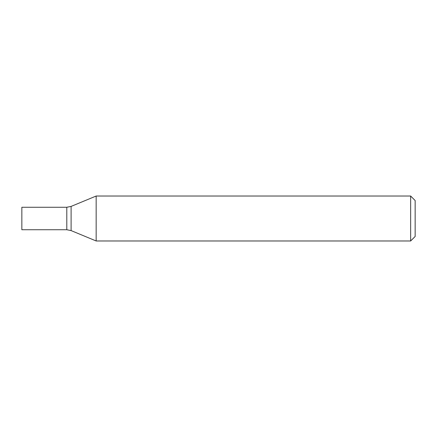 <?xml version="1.0" encoding="UTF-8"?>
<svg xmlns="http://www.w3.org/2000/svg" width="437" height="437" viewBox="0 0 437 437"><rect width="100%" height="100%" fill="white"/><g stroke="black" fill="none" stroke-linecap="round" stroke-linejoin="round"><path stroke-width="0.66" d="M410.654 240.973L410.654 196.027L96.162 196.027L96.162 240.973L410.654 240.973L415.15 236.477L415.15 200.523L410.654 196.027M96.162 196.027L71.1 206.406L66.801 207.264L66.801 229.736L71.1 230.594L96.162 240.973M66.801 207.264L66.801 229.736L21.85 229.736L21.85 207.264L66.801 207.264M71.1 206.406L71.1 230.594"/></g></svg>
